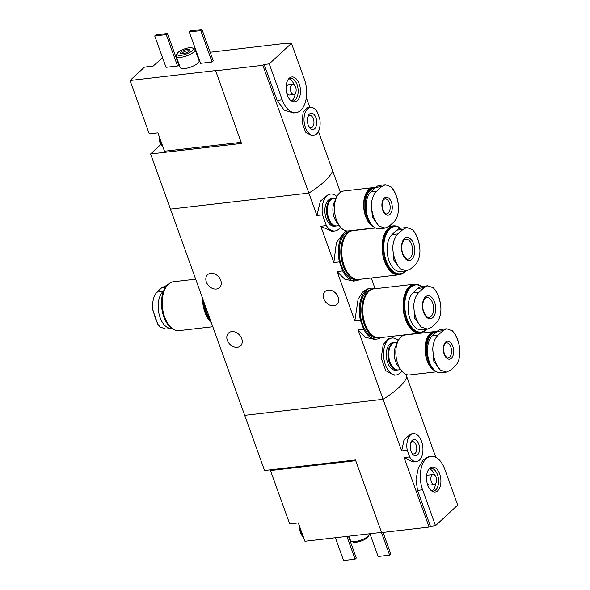 <?xml version="1.0" encoding="UTF-8"?>
<svg xmlns="http://www.w3.org/2000/svg" width="590" height="590" viewBox="0 0 590 590"><rect width="100%" height="100%" fill="white"/><g stroke="black" fill="none" stroke-linecap="round" stroke-linejoin="round"><path stroke-width="0.89" d="M380.801 337.62A25.613 14.492 -96.6 0 1 376.922 339.08A25.613 14.492 -96.6 0 1 363.669 329.198L360.424 320.186L354.841 320.835L337.104 271.562L344.626 279.092L353.336 281.069M360.424 320.186A25.613 14.492 -96.6 0 1 371.029 288.193A25.613 14.492 -96.6 0 1 375.137 288.731M371.029 288.193L368.433 288.495L363.093 291.6L358.108 299.167L354.841 320.835M363.669 329.198L358.086 329.847L365.608 337.369L374.318 339.353M359.819 279.336A25.613 14.492 -96.6 0 1 355.94 280.796A25.613 14.492 -96.6 0 1 342.687 270.913L339.442 261.901L333.859 262.55L320.79 226.258L331.683 231.31L334.928 230.948A18.578 10.509 -96.6 0 1 326.373 225.609L320.79 226.258M339.442 261.901A25.613 14.492 -96.6 0 1 346.898 230.933M353.705 230.292A25.613 14.492 -96.6 0 1 354.155 230.447M345.696 230.712L336.433 242.453L333.859 262.55M342.687 270.913L337.104 271.562M435.781 457.265L406.952 377.202A75.328 23.777 160.2 0 1 383.094 399.319L244.71 415.345L170.458 209.111L308.843 193.078L170.458 209.111L150.605 153.96L241.517 143.436L215.601 70.579L130.043 80.491L144.484 67.112L153.12 66.11L162.582 57.761M328.593 194.287L320.37 201.168L316.919 215.498L308.843 193.078A75.328 23.777 -19.8 0 0 332.708 170.967A75.328 23.777 160.2 0 1 308.843 193.078L262.845 65.306A75.328 23.777 -19.8 0 0 264.165 64.472L269.261 63.882L282.175 99.747A23.349 13.209 83.4 0 0 295.959 112.66A23.349 13.209 83.4 0 0 304.366 79.185L291.453 43.313L269.261 63.882M326.373 225.609L322.501 214.849L316.919 215.498M322.501 214.849A18.578 10.509 -96.6 0 1 330.651 194.036A18.578 10.509 -96.6 0 1 336.905 196.559M340.437 227.062A18.578 10.509 -96.6 0 1 334.928 230.948M388.803 338.431L383.257 344.494L381.192 357.96L385.749 370.675L394.253 375.181M401.834 371.066A18.578 10.509 -96.6 0 1 396.318 374.952A18.578 10.509 -96.6 0 1 383.743 357.71A18.578 10.509 -96.6 0 1 392.048 338.041A18.578 10.509 -96.6 0 1 398.302 340.57M210.726 273.332A8.791 6.697 47.2 0 1 219.805 278.399A8.791 6.697 47.2 0 1 219.524 287.625A8.791 6.697 47.2 0 1 208.639 285.73A8.791 6.697 47.2 0 1 207.577 274.733A8.791 6.697 47.2 0 1 210.726 273.332M231.708 331.617A8.791 6.697 47.2 0 1 240.786 336.683A8.791 6.697 47.2 0 1 240.506 345.91A8.791 6.697 47.2 0 1 229.621 344.014A8.791 6.697 47.2 0 1 228.559 333.018A8.791 6.697 47.2 0 1 231.708 331.617M392.844 338.004L392.232 336.293M405.905 374.289L406.952 377.202A75.328 23.777 160.2 0 1 383.094 399.319L358.086 329.847M340.386 192.303L318.453 131.371M375.1 288.717L371.243 278.008M328.165 290.088A8.791 6.697 47.2 0 1 337.244 295.155A8.791 6.697 47.2 0 1 336.964 304.381A8.791 6.697 47.2 0 1 326.078 302.486A8.791 6.697 47.2 0 1 325.016 291.49A8.791 6.697 47.2 0 1 328.165 290.088M166.041 285.73L161.741 287.714L156.97 292.139C154.211 295.066 152.736 299.639 152.559 305.841L152.766 309.374L155.281 318.091L157.891 324.323L160.185 327.015L165.768 329.028M171.742 328.357A19.588 11.077 -96.6 0 1 171.668 328.365A19.588 11.077 -96.6 0 1 159.057 313.954A19.588 11.077 -96.6 0 1 163.12 291.423L163.629 290.951M164.005 290.074A23.748 13.437 83.4 0 0 163.946 290.214A23.748 13.437 83.4 0 0 167.921 324.537A23.748 13.437 83.4 0 0 168.017 324.655M169.087 283.628A24.102 13.636 83.4 0 0 167.634 284.764A24.102 13.636 83.4 0 0 164.072 289.941A24.102 13.636 83.4 0 0 168.106 324.78A24.102 13.636 83.4 0 0 174.434 329.773M195.681 279.159L173.497 281.732A24.61 13.924 83.4 0 0 168.416 284.203A24.61 13.924 83.4 0 0 163.312 312.516A24.61 13.924 83.4 0 0 179.154 330.614L212.806 326.72M202.525 298.156A24.61 13.924 83.4 0 0 211.39 322.796M202.82 298.975A24.102 13.636 83.4 0 0 211.095 321.978M203.27 300.244A24.102 13.636 83.4 0 0 210.822 321.211M204.177 302.751A23.6 13.356 83.4 0 0 210.099 319.205M204.369 303.29A24.102 13.636 83.4 0 0 210.084 319.168M160.119 139.034L162.442 145.487A9.042 5.111 -96.6 0 1 160.923 142.588A9.042 5.111 -96.6 0 1 160.119 139.034L157.891 132.846L149.255 133.841L130.043 80.491M162.442 145.487L164.507 151.224L241.126 142.352M175.628 56.249L176.137 56.19M196.625 53.815L197.134 53.756M210.18 52.245L286.703 43.188L286.939 43.837M160.871 144.447L150.605 153.96M299.248 83.928A12.582 7.117 83.4 0 0 289.144 78.315A12.582 7.117 83.4 0 0 286.202 90.285A12.582 7.117 83.4 0 0 291.799 101.266A12.582 7.117 83.4 0 0 299.27 97.793A12.582 7.117 83.4 0 0 299.248 83.928M310.458 107.402L306.815 107.823L303.113 112.329L302.11 122.447L305.561 132.101L311.424 135.582L313.696 135.339A14.064 7.958 -96.6 0 1 304.175 122.285A14.064 7.958 -96.6 0 1 310.458 107.402A14.064 7.958 -96.6 0 1 317.324 112.071L319.714 118.723A14.064 7.958 -96.6 0 1 313.696 135.339M308.187 124.969A8.186 4.632 -96.6 0 1 308.238 115.817A8.186 4.632 -96.6 0 1 314.699 115.293A8.186 4.632 -96.6 0 1 316.019 126.68A8.186 4.632 -96.6 0 1 309.61 127.647A8.186 4.632 -96.6 0 1 308.187 124.969M215.365 70.8L262.845 65.306M286.703 43.188A75.328 23.777 -19.8 0 1 286.356 43.903L291.453 43.313M177.258 53.432L176.351 55.113A10.045 3.171 -19.8 0 0 176.174 56.301L180.208 67.503A10.045 3.171 -19.8 0 0 184.884 68.529A10.045 3.171 -19.8 0 0 194.862 65.239A10.045 3.171 -19.8 0 0 199.11 60.704L195.076 49.494A10.045 3.171 -19.8 0 0 194.176 48.697L192.406 47.982A8.54 2.692 -19.8 0 0 184.228 49.014A8.54 2.692 -19.8 0 0 177.258 53.432A8.54 2.692 -19.8 0 0 181.086 55.312A8.54 2.692 -19.8 0 0 190.644 51.876A8.54 2.692 -19.8 0 0 192.406 47.982M177.546 65.992L178.741 64.885L167.435 33.505L155.922 34.84L154.728 35.938L166.026 67.326L177.546 65.992L166.247 34.611L167.435 33.505M212.098 61.987L213.292 60.881L201.994 29.5L190.474 30.835L189.279 31.941L200.578 63.322L212.098 61.987L200.799 30.606L201.994 29.5M295.959 112.66L293.466 112.948L284.115 110.087L277.079 100.344L282.175 99.747M264.165 64.472L277.079 100.344M306.328 97.697L309.846 107.469M307.899 116.702A6.173 3.496 -96.6 0 1 309.721 115.426A6.173 3.496 -96.6 0 1 313.902 121.157A6.173 3.496 -96.6 0 1 311.144 127.691A6.173 3.496 -96.6 0 1 309.072 126.865M176.174 56.301A10.045 3.171 -19.8 0 0 180.85 57.319A10.045 3.171 -19.8 0 0 190.828 54.029A10.045 3.171 -19.8 0 0 195.076 49.494M182.753 53.764A5.022 1.586 -19.8 0 0 189.774 50.445A5.022 1.586 -19.8 0 0 184.604 50.062A5.022 1.586 -19.8 0 0 180.865 53.653A5.022 1.586 -19.8 0 0 182.753 53.764M189.169 51.146A3.938 1.239 -19.8 0 0 185.068 51.352A3.938 1.239 -19.8 0 0 181.772 53.808M154.728 35.938L166.247 34.611M189.279 31.941L200.799 30.606M291.032 100.743A11.424 6.461 83.4 0 0 292.942 101.008A11.424 6.461 83.4 0 0 297.058 84.628A11.424 6.461 83.4 0 0 290.31 78.308A11.424 6.461 83.4 0 0 288.517 79.001M294.181 84.982A11.424 6.461 83.4 0 0 294.174 84.96A11.424 6.461 83.4 0 0 288.908 78.765M291.467 100.883A11.424 6.461 83.4 0 0 295.184 93.618M292.692 84.481A5.022 2.839 83.4 0 0 290.45 89.791A5.022 2.839 83.4 0 0 293.85 94.452A5.022 2.839 83.4 0 0 295.656 87.254A5.022 2.839 83.4 0 0 292.692 84.481L288.171 85.004A5.022 2.839 83.4 0 0 286.054 87.6M286.674 92.932A5.022 2.839 83.4 0 0 289.329 94.983L293.85 94.452M162.965 146.94A9.042 5.111 -96.6 0 1 161.461 145.361A9.042 5.111 -96.6 0 1 160.104 142.684A9.042 5.111 -96.6 0 1 159.234 136.578M271.385 469.699L270.471 470.547L289.683 523.898L298.319 522.902L304.942 541.281L381.553 532.409M270.471 470.547L355.726 460.672M435.516 525.675L457.707 505.106L444.794 469.242A23.349 13.209 83.4 0 0 431.017 456.328A23.349 13.209 83.4 0 0 422.602 489.803L435.516 525.675L430.42 526.265A75.328 23.777 160.2 0 1 429.1 527.091L381.619 532.593L355.475 459.964L264.563 470.496L244.71 415.345L383.094 399.319L401.672 450.915L404.098 439.535L411.009 433.93M427.721 485.061A12.582 7.117 83.4 0 0 432.227 491.323A12.582 7.117 83.4 0 0 440.774 478.704A12.582 7.117 83.4 0 0 429.572 468.372A12.582 7.117 83.4 0 0 427.721 485.061M409.652 456.918L404.069 457.567L412.875 462.007L416.511 461.587A14.064 7.958 -96.6 0 1 409.652 456.918L407.255 450.266L401.672 450.915M407.255 450.266A14.064 7.958 -96.6 0 1 413.28 433.65A14.064 7.958 -96.6 0 1 422.801 446.704A14.064 7.958 -96.6 0 1 416.511 461.587M418.782 444.019A8.186 4.632 -96.6 0 1 418.281 454.012A8.186 4.632 -96.6 0 1 412.425 453.902A8.186 4.632 -96.6 0 1 411.053 442.072A8.186 4.632 -96.6 0 1 418.782 444.019M430.42 526.265L417.506 490.393L416.002 479.235L418.303 468.283L423.037 460.053L428.524 456.616L431.017 456.328M429.1 527.091L404.069 457.567M410.721 442.957A6.173 3.496 -96.6 0 1 412.543 441.681A6.173 3.496 -96.6 0 1 416.186 445.096A6.173 3.496 -96.6 0 1 413.959 453.946A6.173 3.496 -96.6 0 1 411.894 453.113M369.429 533.81A10.045 3.171 160.2 0 1 369.215 534.887A10.045 3.171 160.2 0 1 361.021 540.086A10.045 3.171 160.2 0 1 351.397 541.303A10.045 3.171 160.2 0 1 350.497 540.506L348.941 536.185M369.215 534.887L368.308 536.568A8.54 2.692 160.2 0 1 361.346 540.986A8.54 2.692 160.2 0 1 353.159 542.018L351.397 541.303M348.439 536.244L356.294 558.059L355.099 559.165L346.905 536.421M355.099 559.165L343.579 560.5L335.393 537.755M383.058 532.431L390.846 554.062L389.651 555.161L381.465 532.416M389.651 555.161L378.131 556.495L369.945 533.751M431.467 490.792A11.424 6.461 83.4 0 0 433.37 491.064A11.424 6.461 83.4 0 0 438.473 478.969A11.424 6.461 83.4 0 0 430.744 468.364A11.424 6.461 83.4 0 0 428.945 469.057M431.895 490.939A11.424 6.461 83.4 0 0 435.612 483.675M434.616 475.039A11.424 6.461 83.4 0 0 429.336 468.821M427.101 482.989A5.022 2.839 83.4 0 0 429.756 485.032L434.277 484.508A5.022 2.839 83.4 0 0 436.526 479.198A5.022 2.839 83.4 0 0 433.126 474.537A5.022 2.839 83.4 0 0 431.312 481.735A5.022 2.839 83.4 0 0 434.277 484.508M433.126 474.537L428.598 475.061A5.022 2.839 83.4 0 0 426.481 477.657M302.869 535.543A9.042 5.111 -96.6 0 1 300.546 529.09M303.393 536.996A9.042 5.111 -96.6 0 1 301.888 535.418A9.042 5.111 -96.6 0 1 299.668 526.634M381.56 186.691L385.351 184.773L390.941 186.787A23.777 13.452 -96.6 0 1 398.56 207.96C398.383 214.163 396.915 218.728 394.157 221.663L389.385 226.088L385.078 228.065L378.979 226.11A23.777 13.452 -96.6 0 1 371.353 204.936C371.774 198.712 373.588 194.103 376.789 191.116L381.56 186.691L375.771 187.362L370.999 191.787A19.588 11.077 83.4 0 0 366.943 214.318A19.588 11.077 83.4 0 0 379.547 228.728L385.086 228.087M384.178 198.129A9.042 5.111 -96.6 0 1 392.262 206.788A9.042 5.111 -96.6 0 1 384.82 213.683A9.042 5.111 -96.6 0 1 384.178 198.129M398.56 207.96L398.353 204.413C397.586 198.638 395.875 193.653 393.22 189.456L390.941 186.787M371.353 204.936L372.46 217.378L378.979 226.11M385.351 184.751L379.812 185.393A19.588 11.077 83.4 0 0 375.771 187.362M367.725 217.135A19.227 10.878 -96.6 0 1 370.21 190.275A19.227 10.878 -96.6 0 1 374.761 188.299M370.048 222.319A19.588 11.077 -96.6 0 1 369.805 189.987A19.588 11.077 -96.6 0 1 373.846 188.018A19.588 11.077 -96.6 0 1 375.085 187.996M372.806 225.918A19.588 11.077 -96.6 0 1 364.133 208.661A19.588 11.077 -96.6 0 1 368.861 190.098A19.588 11.077 -96.6 0 1 372.902 188.129L373.846 188.018M374.178 227.091A20.09 11.365 -96.6 0 1 364.008 209.944A20.09 11.365 -96.6 0 1 368.698 189.648A20.09 11.365 -96.6 0 1 372.851 187.627A20.09 11.365 -96.6 0 1 375.292 187.804M375.269 227.792L348.262 230.919A20.09 11.365 -96.6 0 1 339.892 226.383A20.09 11.365 -96.6 0 1 336.529 197.348A20.09 11.365 -96.6 0 1 339.493 193.033A20.09 11.365 -96.6 0 1 343.646 191.013L372.851 187.627M339.892 226.383L336.639 222.157A13.813 7.81 -96.6 0 1 334.331 202.2L336.529 197.348M339.316 225.638L336.846 225.926A13.813 7.81 -96.6 0 1 331.086 222.799A13.813 7.81 -96.6 0 1 328.778 202.842A13.813 7.81 -96.6 0 1 330.82 199.877A13.813 7.81 -96.6 0 1 333.667 198.483L336.138 198.203M330.961 222.629A13.305 7.53 -96.6 0 1 330.828 222.467A13.305 7.53 -96.6 0 1 328.601 203.233A13.305 7.53 -96.6 0 1 328.689 203.041M336.433 225.955A13.813 7.81 -96.6 0 1 336.027 226.022A13.813 7.81 -96.6 0 1 327.133 215.859A13.813 7.81 -96.6 0 1 329.994 199.973A13.813 7.81 -96.6 0 1 332.849 198.579A13.813 7.81 -96.6 0 1 333.262 198.55M336.027 226.022L334.382 226.206A13.813 7.81 -96.6 0 1 325.488 216.051A13.813 7.81 -96.6 0 1 328.35 200.165A13.813 7.81 -96.6 0 1 331.204 198.771L332.849 198.579M442.957 330.702L446.741 328.778L452.331 330.791A23.777 13.452 -96.6 0 1 459.957 351.965C459.772 358.167 458.305 362.732 455.546 365.667L450.775 370.092L446.475 372.076L440.369 370.122A23.777 13.452 -96.6 0 1 432.75 348.948C433.163 342.716 434.978 338.107 438.186 335.12L442.957 330.702L437.168 331.374L432.396 335.791A19.588 11.077 83.4 0 0 428.333 358.329A19.588 11.077 83.4 0 0 440.944 372.733L446.475 372.091M445.575 342.141A9.042 5.111 -96.6 0 1 453.651 350.799A9.042 5.111 -96.6 0 1 446.21 357.695A9.042 5.111 -96.6 0 1 445.575 342.141M459.957 351.965L459.75 348.417C458.976 342.643 457.265 337.657 454.617 333.468L452.331 330.791M432.75 348.948L433.849 361.39L440.369 370.122M446.741 328.763L441.209 329.397A19.588 11.077 83.4 0 0 437.168 331.374M429.122 361.139A19.227 10.878 -96.6 0 1 431.607 334.279A19.227 10.878 -96.6 0 1 436.158 332.303M431.445 366.324A19.588 11.077 -96.6 0 1 431.202 333.999A19.588 11.077 -96.6 0 1 435.243 332.03A19.588 11.077 -96.6 0 1 436.482 332.008M434.196 369.923A19.588 11.077 -96.6 0 1 425.523 352.673A19.588 11.077 -96.6 0 1 430.257 334.102A19.588 11.077 -96.6 0 1 434.299 332.133L435.243 332.03M435.575 371.095A20.09 11.365 -96.6 0 1 425.397 353.948A20.09 11.365 -96.6 0 1 430.095 333.66A20.09 11.365 -96.6 0 1 434.24 331.639A20.09 11.365 -96.6 0 1 436.689 331.816M436.666 371.796L409.659 374.93A20.09 11.365 -96.6 0 1 401.281 370.387A20.09 11.365 -96.6 0 1 397.918 341.352A20.09 11.365 -96.6 0 1 400.89 337.038A20.09 11.365 -96.6 0 1 405.035 335.017L434.24 331.639M401.281 370.387L398.036 366.169A13.813 7.81 -96.6 0 1 395.72 346.205L397.918 341.352M400.713 369.642L398.243 369.93A13.813 7.81 -96.6 0 1 392.483 366.81A13.813 7.81 -96.6 0 1 390.167 346.846A13.813 7.81 -96.6 0 1 392.21 343.882A13.813 7.81 -96.6 0 1 395.064 342.495L397.535 342.207M392.35 366.633A13.305 7.53 -96.6 0 1 392.225 366.471A13.305 7.53 -96.6 0 1 389.997 347.237A13.305 7.53 -96.6 0 1 390.086 347.045M397.83 369.959A13.813 7.81 -96.6 0 1 397.417 370.026A13.813 7.81 -96.6 0 1 388.53 359.863A13.813 7.81 -96.6 0 1 391.391 343.977A13.813 7.81 -96.6 0 1 394.238 342.591A13.813 7.81 -96.6 0 1 394.651 342.561M397.417 370.026L395.772 370.218A13.813 7.81 -96.6 0 1 386.878 360.055A13.813 7.81 -96.6 0 1 389.747 344.169A13.813 7.81 -96.6 0 1 392.593 342.783L394.238 342.591M402.955 229.414L406.739 227.497L412.329 229.51A23.777 13.452 -96.6 0 1 419.955 250.684C419.77 256.886 418.303 261.451 415.544 264.386L410.773 268.811L406.473 270.788L400.367 268.834A23.777 13.452 -96.6 0 1 392.748 247.66C393.161 241.435 394.976 236.826 398.184 233.839L402.955 229.414L396.805 230.13L392.033 234.555A19.588 11.077 83.4 0 0 387.969 257.085A19.588 11.077 83.4 0 0 400.58 271.496L406.473 270.81M404.401 238.655A11.549 6.534 -96.6 0 1 414.726 249.718A11.549 6.534 -96.6 0 1 405.219 258.531A11.549 6.534 -96.6 0 1 404.401 238.655M419.955 250.684L419.741 247.136C418.974 241.362 417.263 236.376 414.615 232.187M414.615 232.18L412.329 229.51M392.748 247.66L393.847 260.102L400.367 268.834M406.739 227.475L400.846 228.16A19.588 11.077 83.4 0 0 396.805 230.13M405.559 270.913A23.748 13.437 -96.6 0 1 386.31 261.141A23.748 13.437 -96.6 0 1 389.784 229.001A23.748 13.437 -96.6 0 1 400.61 228.19M405.721 270.899A24.102 13.636 -96.6 0 1 399.902 274.188A24.102 13.636 -96.6 0 1 384.385 256.451A24.102 13.636 -96.6 0 1 389.378 228.721A24.102 13.636 -96.6 0 1 394.356 226.294A24.102 13.636 -96.6 0 1 400.772 228.168M399.902 274.188L398.958 274.291A24.102 13.636 -96.6 0 1 383.441 256.562A24.102 13.636 -96.6 0 1 388.441 228.832A24.102 13.636 -96.6 0 1 393.412 226.405L394.356 226.294M403.427 272.89A24.61 13.924 -96.6 0 1 399.017 274.793A24.61 13.924 -96.6 0 1 383.175 256.694A24.61 13.924 -96.6 0 1 388.279 228.382A24.61 13.924 -96.6 0 1 393.353 225.904A24.61 13.924 -96.6 0 1 398.08 226.752M399.017 274.793L358.705 279.461A24.61 13.924 -96.6 0 1 342.864 261.363A24.61 13.924 -96.6 0 1 347.967 233.05A24.61 13.924 -96.6 0 1 353.041 230.572L375.594 227.961M348.314 273.731A24.102 13.636 -96.6 0 1 348.189 273.561A24.102 13.636 -96.6 0 1 344.154 238.721A24.102 13.636 -96.6 0 1 344.236 238.53M348.056 273.391A23.6 13.356 -96.6 0 1 347.923 273.229A23.6 13.356 -96.6 0 1 343.977 239.112A23.6 13.356 -96.6 0 1 344.066 238.921M354.856 278.981A24.102 13.636 -96.6 0 1 341.448 259.187A24.102 13.636 -96.6 0 1 346.891 233.64A24.102 13.636 -96.6 0 1 349.398 231.922M355.866 279.284L355.77 279.299A24.102 13.636 -96.6 0 1 340.253 261.562A24.102 13.636 -96.6 0 1 345.246 233.832A24.102 13.636 -96.6 0 1 350.224 231.405L350.32 231.398M423.937 287.699L427.721 285.781L433.311 287.795A23.777 13.452 -96.6 0 1 440.937 308.968C440.752 315.171 439.285 319.736 436.526 322.671L431.755 327.096L427.455 329.072L421.349 327.118A23.777 13.452 -96.6 0 1 413.73 305.945C414.143 299.72 415.957 295.111 419.166 292.124L423.937 287.699L417.786 288.414L413.015 292.839A19.588 11.077 83.4 0 0 408.951 315.37A19.588 11.077 83.4 0 0 421.562 329.773L427.455 329.095M425.383 296.94A11.549 6.534 -96.6 0 1 435.708 308.002A11.549 6.534 -96.6 0 1 426.201 316.815A11.549 6.534 -96.6 0 1 425.383 296.94M440.937 308.968L440.73 305.421C439.956 299.646 438.252 294.661 435.597 290.464L433.311 287.795M413.73 305.945L414.829 318.386L421.349 327.118M427.721 285.759L421.828 286.445A19.588 11.077 83.4 0 0 417.786 288.414M426.541 329.198A23.748 13.437 -96.6 0 1 407.292 319.426A23.748 13.437 -96.6 0 1 410.773 287.286A23.748 13.437 -96.6 0 1 421.592 286.475M426.703 329.183A24.102 13.636 -96.6 0 1 420.884 332.472A24.102 13.636 -96.6 0 1 405.367 314.736A24.102 13.636 -96.6 0 1 410.367 287.006A24.102 13.636 -96.6 0 1 415.338 284.579A24.102 13.636 -96.6 0 1 421.754 286.452M420.884 332.472L419.94 332.576A24.102 13.636 -96.6 0 1 404.423 314.846A24.102 13.636 -96.6 0 1 409.423 287.116A24.102 13.636 -96.6 0 1 414.394 284.69L415.338 284.579M424.409 331.174A24.61 13.924 -96.6 0 1 419.999 333.077A24.61 13.924 -96.6 0 1 404.157 314.979A24.61 13.924 -96.6 0 1 409.261 286.666A24.61 13.924 -96.6 0 1 414.335 284.188A24.61 13.924 -96.6 0 1 419.062 285.036M419.999 333.077L379.687 337.745A24.61 13.924 -96.6 0 1 363.846 319.647A24.61 13.924 -96.6 0 1 368.949 291.335A24.61 13.924 -96.6 0 1 374.023 288.857L414.335 284.188M369.296 332.015A24.102 13.636 -96.6 0 1 369.17 331.846A24.102 13.636 -96.6 0 1 365.136 297.006A24.102 13.636 -96.6 0 1 365.225 296.814M369.038 331.676A23.6 13.356 -96.6 0 1 368.912 331.506A23.6 13.356 -96.6 0 1 364.959 297.397A23.6 13.356 -96.6 0 1 365.048 297.205M375.837 337.266A24.102 13.636 -96.6 0 1 362.437 317.472A24.102 13.636 -96.6 0 1 367.872 291.925A24.102 13.636 -96.6 0 1 370.387 290.206M376.855 337.569L376.752 337.583A24.102 13.636 -96.6 0 1 361.235 319.846A24.102 13.636 -96.6 0 1 366.228 292.116A24.102 13.636 -96.6 0 1 371.206 289.69L371.302 289.683M163.12 291.423L156.97 292.139M165.532 287.271L161.741 287.714M417.506 490.393L422.602 489.803M384.99 198.859A7.53 4.263 -96.6 0 1 390.086 205.851A7.53 4.263 -96.6 0 1 386.723 213.831C385.897 214.369 384.665 213.071 383.021 209.937C380.852 202.038 383.81 199.45 383.972 199.383L384.99 198.859M370.999 191.787L376.789 191.116M446.379 342.871A7.53 4.263 -96.6 0 1 451.483 349.863A7.53 4.263 -96.6 0 1 448.112 357.835C447.286 358.373 446.055 357.075 444.418 353.948C442.242 346.042 445.207 343.454 445.362 343.387L446.379 342.871M432.396 335.791L438.186 335.12M405.728 239.134A10.045 5.679 -96.6 0 1 412.528 248.456A10.045 5.679 -96.6 0 1 408.037 259.091C407.262 260.175 405.573 258.531 402.985 254.143C401.399 250.403 400.89 243.854 404.194 239.901L405.728 239.134M392.033 234.555L398.184 233.839M426.71 297.419A10.045 5.679 -96.6 0 1 433.51 306.741A10.045 5.679 -96.6 0 1 429.019 317.376C428.244 318.46 426.555 316.815 423.967 312.427C422.381 308.688 421.872 302.139 425.176 298.186L426.71 297.419M413.015 292.839L419.166 292.124M376.922 339.08L374.326 339.383M355.94 280.796L353.344 281.098M330.651 194.036L328.586 194.272M392.048 338.041L388.803 338.417M396.318 374.952L394.26 375.196M157.766 324.139L152.876 310.156M171.668 328.365L165.775 329.043M166.793 285.626L166.041 285.715M159.167 136.379L159.897 142.345L161.461 145.361M413.28 433.65L411.009 433.916M301.888 535.418L300.664 533.257L299.617 529.341L299.595 526.435M328.601 203.233L328.778 202.842M389.997 347.237L390.167 346.846M393.353 225.904L388.987 226.413M343.977 239.112L344.154 238.721M364.959 297.397L365.136 297.006"/></g></svg>
